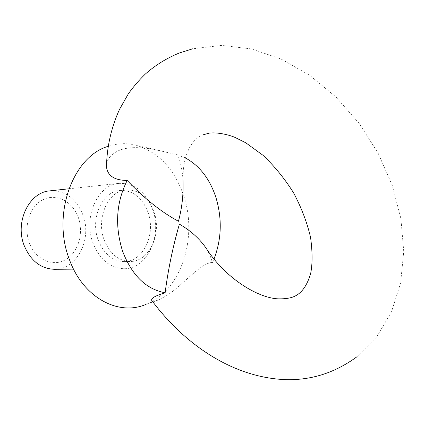 <?xml version="1.0" encoding="UTF-8"?>
<svg xmlns="http://www.w3.org/2000/svg" width="425" height="425" viewBox="0 0 425 425"><rect width="100%" height="100%" fill="white"/><g stroke="black" fill="none" stroke-linecap="round" stroke-linejoin="round"><path stroke-width="0.32" stroke-dasharray="2.12 1.59" d="M106.537 164.587C107.344 158.865 111.058 154.365 117.672 151.098C130.305 144.782 151.321 148.309 166.175 152.192L177.825 154.928C180.768 163.025 182.479 171.264 182.957 179.648C182.936 170.956 183.903 163.248 185.858 156.522C189.268 146.912 191.298 144.723 192.615 142.88C195.463 139.246 198.81 136.606 202.656 134.953M206.593 248.891L209.982 255.324L212.458 262.512C201.275 262.135 181.927 286.19 166.499 295.694L158.822 299.806C155.173 301.187 152.867 301.463 151.906 300.645M148.091 212.59C142.375 197.593 133.041 190.209 120.084 190.437C102.404 191.292 89.951 218.381 98.159 239.913C103.769 253.9 112.455 261.125 124.222 261.577C143.151 261.906 156.055 234.34 148.091 212.59M104.077 239.657C95.848 217.972 108.311 190.692 126.012 189.847C138.986 189.624 148.336 197.062 154.057 212.165C162.037 234.063 149.127 261.811 130.183 261.481C118.4 261.019 109.698 253.746 104.077 239.657M43.371 199.506C29.931 205.769 23.083 226.403 29.33 242.882C35.376 259.462 52.466 267.134 65.248 259.893C78.12 252.891 84.028 233.341 78.359 217.589C72.877 201.753 56.727 192.998 43.371 199.506M54.437 269.296C76.856 269.811 92.315 239.227 83.024 215.183C76.314 198.528 65.264 190.421 49.874 190.862M152.825 210.003C145.956 191.887 134.667 183.01 118.968 183.366C97.883 184.53 83.008 216.994 92.889 242.797C99.599 259.462 109.948 268.106 123.935 268.727C146.811 269.275 162.35 236.119 152.825 210.003M185.438 157.962L177.825 154.928M158.822 299.806L145.738 304.486C180.827 291.343 198.124 237.894 183.712 195.851C174.601 169.267 158.86 152.426 136.478 145.323C127.102 142.864 117.72 143.177 108.327 146.264M212.458 262.512L214.03 258.931M120.084 190.437L126.012 189.847M68.887 188.801L118.968 183.366M166.175 152.192L136.478 145.323M356.819 356.851L376.725 336.807L391.515 311.791L400.594 283.039L403.75 251.658L400.945 218.748L392.291 185.502L378.138 153.223L359.061 123.266L335.867 96.9L309.517 75.193L281.01 58.985L251.34 48.896L221.531 45.401L192.817 48.763M73.557 269.142L123.935 268.727M124.222 261.577L130.183 261.481"/><path stroke-width="0.64" d="M182.957 179.648C183.637 193.582 182.139 207.458 178.458 221.271C161.548 212.234 144.458 198.624 127.187 180.444C114.421 180.37 107.514 175.78 106.468 166.68L106.537 164.587M151.906 300.645L151.683 300.342C151.04 298.191 155.523 295.667 165.128 292.777C168.109 269.657 172.869 246.776 179.398 224.134C190.984 230.844 200.053 239.094 206.593 248.891C226.482 279.645 260.398 299.428 280.293 298.855C287.422 298.791 292.793 297.622 296.4 295.343C301.575 292.405 307.094 285.945 310.696 273.317C312.572 263.861 312.529 251.871 310.553 237.357C307.094 222.482 301.421 207.618 293.542 192.775C284.559 178.511 274.375 166.016 262.99 155.29L245.825 142.821L235.041 137.424C227.242 134.13 215.719 132.117 209.127 133.158L202.656 134.953M68.887 188.801L49.874 190.862C29.219 192.089 14.636 221.924 24.172 245.538C30.653 260.807 40.742 268.727 54.437 269.296L73.557 269.142M214.03 258.931C221.595 239.227 222.254 218.822 216.006 197.726C209.902 179.053 199.713 165.792 185.438 157.962M108.327 146.264C73.222 156.241 51.722 213.844 69.163 258.868C82.551 297.293 118.065 316.328 145.738 304.486M127.187 180.444C116.211 202.295 114.67 225.856 122.559 251.127C131.867 275.331 146.057 289.218 165.128 292.777M192.817 48.763L179.244 53.024C166.488 58.262 155.136 65.317 145.18 74.194C138.874 80.336 133.216 86.95 128.212 94.042L119.563 109.299C111.323 127.335 106.957 146.46 106.468 166.68M151.683 300.342C182.846 342.125 227.317 373.612 276.181 378.946C305.389 382.133 332.265 374.77 356.819 356.851"/></g></svg>
